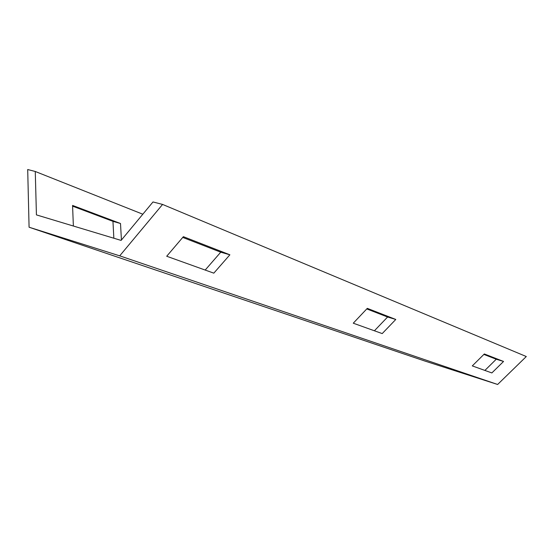 <?xml version="1.0" encoding="UTF-8"?>
<svg xmlns="http://www.w3.org/2000/svg" width="554" height="554" viewBox="0 0 554 554"><rect width="100%" height="100%" fill="white"/><g stroke="black" fill="none" stroke-linecap="round" stroke-linejoin="round"><path stroke-width="0.83" d="M35.269 171.484L36.425 214.89L121.091 240.408L152.994 201.954L162.585 204.433L526.3 356.534L497.631 384.476L424.876 361.042L29.078 227.216L27.7 169.524L35.269 171.484L142.821 214.218M162.585 204.433L119.712 255.844L497.631 384.476M119.712 255.844L29.078 227.216M395.785 319.457L367.302 308.356L353.265 323.197L382.212 333.584L395.785 319.457L387.592 317.013L366.769 308.924M374.414 330.78L387.592 317.013M213.816 273.157L166.706 256.246L183.381 236.676L229.875 254.798L213.816 273.157M491.862 372.932L472.292 365.903L484.334 353.964L503.551 361.457L491.862 372.932M484.889 370.425L496.259 359.227L503.551 361.457M483.877 354.422L496.259 359.227M205.188 270.054L220.748 252.188L229.875 254.798M182.744 237.424L220.748 252.188M73.37 226.025L72.56 205.43L120.502 223.504L121.43 240M113.854 238.227L112.954 221.344L120.502 223.504M72.588 206.157L112.954 221.344"/></g></svg>
